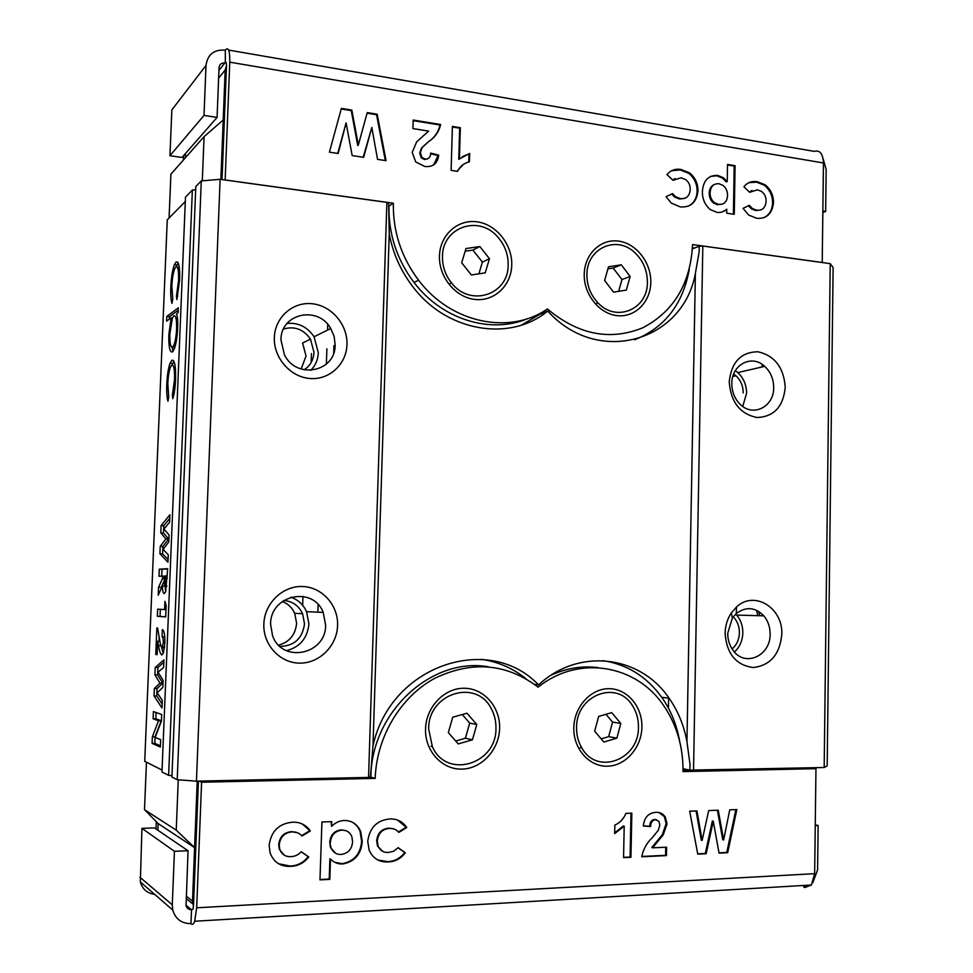 <?xml version="1.0" encoding="UTF-8"?>
<svg xmlns="http://www.w3.org/2000/svg" width="973" height="973" viewBox="0 0 973 973"><rect width="100%" height="100%" fill="white"/><g stroke="black" fill="none" stroke-linecap="round" stroke-linejoin="round"><path stroke-width="1.46" d="M607.371 766.201C589.115 766.76 573.194 748.663 573.815 727.67C574.167 706.69 590.866 688.446 609.037 688.689C627.208 688.629 642.435 706.605 641.9 727.099C641.621 747.592 625.615 765.958 607.371 766.201M461.847 769.108C441.973 769.716 424.739 750.84 425.542 728.923C426.04 707.018 444.333 687.984 464.085 688.252C483.861 688.191 500.304 706.933 499.611 728.303C499.198 749.66 481.696 768.828 461.847 769.108M154.646 894.345C147.191 893.311 142.423 889.176 140.343 881.927L172.768 910.071L172.282 904.854L174.435 851.29L188.044 850.743L154.464 827.926L141.936 828.351L174.435 851.29M140.343 881.927L141.936 828.351M812.856 882.584L817.588 869.947L818.135 825.505L815.265 824.836M156.008 828.972L156.3 821.699M330.334 842.618C331.051 835.126 334.919 830.966 341.949 830.127C346.607 830.066 349.903 832.195 351.812 836.537L352.591 841.779C351.922 849.198 348.103 853.43 341.146 854.464C336.39 854.574 333.034 852.397 331.1 847.933L329.75 842.338C330.467 834.858 334.335 830.699 341.353 829.86L341.949 830.127M818.135 825.505L815.252 825.615M172.768 910.071C175.493 919.059 181.562 923.572 190.976 923.608L191.413 923.985C192.581 924.922 193.663 923.997 194.673 921.236L196.68 907.797L201.593 782.231L375.189 778.4C376.539 736.561 400.84 696.583 434.931 678.217C472.27 660.46 506.665 663.44 538.118 687.157C578.594 654.598 636.172 664.51 663.683 705.632C676.794 724.861 683.228 746.85 683.01 771.613L815.958 768.67L814.656 873.669L811.421 885.004L804.768 887.546M803.844 885.442L803.82 887.254L810.023 885.077M335.649 853.297L330.504 847.641L329.75 842.338M341.353 829.86L346.364 830.845M185.977 905.17L191.523 909.743C188.726 909.731 186.913 908.393 186.086 905.741L188.044 850.743M198.407 781.124L193.53 905.243L192.922 909.281L191.523 909.743L190.976 923.608M665.739 847.24L665.581 855.34L641.766 856.459M659.135 812.625L664.352 816.627L666.177 823.572L662.333 834.664L651.752 847.568L652.603 847.824L663.209 834.907L667.052 823.815L665.216 816.846C662.808 813.562 659.645 812.054 655.741 812.346C648.419 812.942 644.272 817.502 643.311 826.016L650.596 826.564C650.621 822.586 652.238 820.275 655.449 819.643L658.976 821.382L659.803 825.213L658.271 830.322L652.36 837.631C646.838 842.74 643.299 849.113 641.73 856.775L666.456 855.608L666.614 847.203L652.603 847.824M656.422 819.704L654.586 819.412C651.375 820.044 649.757 822.343 649.733 826.32L643.335 825.834M297.835 832.852L291.645 831.647C283.958 832.341 279.64 836.683 278.692 844.673L279.251 849.21L284.238 855.182M302.36 824.009L309.791 830.711L301.606 835.649M301.18 851.764L308.186 856.654C303.442 862.698 297.41 865.824 290.1 866.043L278.412 863.708M394.187 829.02L388.92 828.145C381.635 828.814 377.548 833.034 376.673 840.806L377.524 846.096L382.815 851.436M397.677 820.105L406.106 827.257L398.444 832M398.079 847.787L404.683 852.506C400.195 858.393 394.479 861.433 387.558 861.628L377.84 860.035M331.136 821.662L331.574 826.381L331.732 821.638L321.929 821.966L319.971 879.872L329.811 879.385L330.492 859.037C333.812 862.479 337.862 864.133 342.654 863.988C354.561 861.835 361.092 854.355 362.248 841.56L360.703 831.611C357.541 824.313 352.104 820.604 344.369 820.482C339.504 820.689 335.235 822.659 331.574 826.381M330.492 859.037L329.896 858.745L329.227 879.069L319.983 879.519M351.083 821.589C355.254 823.62 358.259 826.88 360.083 831.343L361.628 841.28C360.484 854.063 353.953 861.543 342.058 863.683L334.7 862.248M713.258 821.224L719.059 853.114L727.695 852.713L736.841 809.585L729.738 809.828L723.657 839.967L718.244 810.217L708.685 810.545L702.153 840.392L696.96 810.947L689.687 811.19L697.75 854.124L706.179 853.735L713.258 821.224L712.358 820.993L705.279 853.467L697.702 853.82M735.868 809.609L726.782 852.445L719.011 852.822M717.381 810.241L722.744 839.711L723.657 839.967M696.109 810.971L701.253 840.137L702.153 840.392M630.99 813.197L630.103 857.018L623.559 857.322M624.204 826.138L623.559 857.639L630.942 857.286L631.842 813.16L625.931 813.367C623.632 818.913 619.935 822.817 614.851 825.092L614.668 833.618L624.204 826.138L623.365 825.895L614.681 832.961M662.333 834.664L663.209 834.907M666.177 823.572L667.052 823.815M649.733 826.32L650.596 826.564M654.586 819.412L655.449 819.643M665.581 855.34L666.456 855.608M292.496 822.209C278.923 823.523 271.139 831.222 269.132 845.294L270.068 852.786C273.717 862.285 280.565 866.809 290.647 866.347C297.957 866.14 304.002 863.002 308.757 856.945L301.229 851.703C298.358 854.914 294.88 856.556 290.781 856.617C285.442 856.848 281.781 854.476 279.786 849.502L279.227 844.953C280.175 836.962 284.505 832.608 292.192 831.915C296.157 831.708 299.416 833.083 301.971 836.026L310.351 830.991C306.057 824.849 300.11 821.93 292.496 822.209M389.808 818.962C376.952 820.227 369.594 827.707 367.733 841.402L369.144 850.11C372.914 858.466 379.263 862.394 388.191 861.92C395.123 861.725 400.84 858.685 405.34 852.786L398.176 847.678L393.676 851.229L388.3 852.457C383.63 852.676 380.248 850.657 378.156 846.376L377.305 841.086C378.181 833.302 382.267 829.069 389.553 828.412C393.311 828.205 396.4 829.543 398.833 832.414L406.763 827.512C402.676 821.54 397.02 818.682 389.808 818.962M387.558 861.628L388.191 861.92M404.683 852.506L405.34 852.786M376.673 840.806L377.305 841.086M388.92 828.145L389.553 828.412M406.106 827.257L406.763 827.512M361.628 841.28L362.248 841.56M706.179 853.735L705.279 853.467M726.782 852.445L727.695 852.713M630.103 857.018L630.942 857.286M199.27 781.1L201.593 782.231M370.372 776.965L375.189 778.4M370.847 776.965C371.516 711.348 432.243 656.811 488.178 666.773M551.192 675.153C566.663 668.086 582.401 665.581 598.419 667.66M683.022 770.202L689.553 770.069M811.008 767.794L815.958 768.67M278.631 645.135C289.48 642.058 295.464 634.797 296.607 623.34L294.722 613.318C292.143 607.639 287.984 603.698 282.255 601.509M279.981 646.413C294.296 645.999 302.469 638.483 304.513 623.875L302.603 613.708C298.76 605.692 292.484 601.265 283.788 600.438M270.591 623.997L272.489 635.503C281.939 663.829 326.15 654.659 325.627 625.104L323.206 612.394C313.172 585.746 270.421 594.661 270.591 623.997M286.439 650.669C299.976 647.118 307.468 638.215 308.915 623.973L306.568 611.664C303.308 604.574 298.066 599.745 290.866 597.154M263.841 623.997C262.929 644.746 279.956 663.124 299.733 663.124C319.509 663.428 337.047 645.744 337.582 625.493C338.397 605.23 322.099 586.999 302.421 586.512C282.754 585.722 264.461 603.26 263.841 623.997M301.144 369.035L306.033 356.045L302.591 343.043L310.496 339.139C303.54 329.239 294.551 325.87 283.508 329.02M304.087 369.837C310.217 365.799 313.525 359.961 313.987 352.348L310.496 339.139M280.929 339.759L284.42 354.768C296.485 379.908 335.612 371.941 335.138 345.026L334.165 336.5L330.747 328.521C318.11 305.303 280.747 313.294 280.929 339.759M310.715 370.397C315.447 365.605 317.989 359.73 318.317 352.761L314.06 336.78C307.407 326.916 298.419 322.477 287.084 323.425M274.35 337.473C273.449 357.675 290.234 376.952 309.706 378.473C329.178 380.285 346.461 364.328 346.972 344.551C347.762 324.812 331.708 305.729 312.321 303.758C292.946 301.484 274.945 317.234 274.35 337.473M732.11 648.967C736.719 644.904 739.152 639.504 739.407 632.754C739.419 627.038 737.729 622.124 734.335 618.013M727.731 633.228C727.719 640.027 729.641 645.926 733.52 650.925C745.586 667.369 770.689 655.522 770.117 634.08C770.117 627.001 768.025 620.92 763.841 615.836C755.157 607.103 745.963 606.349 736.257 613.586L732.377 618.037L727.731 633.228M734.42 651.995C739.748 647.106 742.545 640.721 742.825 632.827C742.837 625.943 740.794 620.032 736.695 615.094L735.746 614.06M725.092 633.301C726.649 653.795 736.014 665.216 753.187 667.527C770.263 665.52 779.799 654.501 781.805 634.445C783.168 607.906 754.318 589.991 736.537 606.957L731.331 612.917C727.366 618.889 725.286 625.688 725.092 633.301M731.805 383.544C731.866 391.803 734.639 398.711 740.137 404.257C752.968 417.539 774.119 406.799 773.681 387.607C773.596 379.008 770.604 371.917 764.705 366.347C752.02 354.014 731.489 364.522 731.805 383.544M742.752 406.434L746.583 393.25C746.498 384.882 743.579 377.998 737.802 372.586L735.308 370.677M729.227 381.842C730.759 402.044 740.015 413.926 756.982 417.514C773.839 416.87 783.265 406.799 785.247 387.303C783.812 367.514 774.727 355.668 757.979 351.776C741.012 352.019 731.428 362.041 729.227 381.842M692.423 248.845L699.173 246.254L702.822 246.035L830.224 263.647L833.107 267.526L827.184 765.921L824.18 767.515L830.224 263.647M683.022 768.731L689.808 770.117L690.076 764.936L686.95 741.718L695.379 273.425L699.259 251.204L699.173 246.254M534.566 684.384L538.556 684.907C489.176 632.669 390.526 665.058 373 745.805L389.236 233.775C392.788 252.773 400.341 270.007 411.92 285.478C445.926 331.939 510.01 342.435 547.738 311.056C597.811 366.663 683.168 341.559 695.379 273.425M686.95 741.718C684.007 725.53 678.047 711.02 669.071 698.188C640.173 655.291 578.619 647.398 538.556 684.907M679.64 741.231C676.782 724.861 670.823 710.217 661.737 697.276C646.668 676.527 627.038 664.316 602.846 660.631M201.289 180.905L177.22 779.738L171.929 777.05L195.804 186.548L201.289 180.905L220.117 179.324L386.865 202.372L388.604 203.406L389.236 233.775M668.609 697.556L668.415 708.089M226.32 70.251L225.164 70.068L223.206 120.02L204.075 136.634L202.299 180.82M204.075 136.634L170.907 174.155L169.083 218.025M223.206 120.02L220.871 179.433M168.621 775.359L161.98 771.978L185.478 197.154L192.362 190.076L168.621 775.359L171.99 775.651M195.67 189.711L192.362 190.076M162.065 770.057L144.722 761.324L167.259 219.862L185.296 201.533M689.808 770.117L824.18 767.515M177.22 779.738L196.437 781.161L368.548 777.415L370.372 777.038L373 745.805M154.914 674.861L155.23 667.454L163.951 659.864L163.634 667.405L158.027 672.185L163.111 680.346L162.819 687.461L157.176 692.776L162.284 700.365L161.98 707.955L154.05 695.975L154.354 688.507L159.973 683.107L154.914 674.861L157.626 674.873L157.93 667.478L155.23 667.454M164.583 609.572L164.923 601.302L166.164 605.68L165.702 616.918L157.346 616.286L157.638 609.183L166.006 609.609M160.788 532.888L161.092 525.578L169.898 514.753L169.582 522.209L163.926 529.069L169.059 534.98L168.779 541.997L163.087 549.404L168.256 554.744L167.952 562.236L159.925 553.746L160.229 546.364L165.897 538.896L160.788 532.888L163.476 533.009L163.78 525.7L161.092 525.578M166.602 321.139L166.797 316.456L178.351 307.772L178.144 312.601L176.539 313.793C177.548 316.87 177.925 321.735 177.645 328.387C177.22 337.023 176.101 343.883 174.276 348.991L172.379 351.971C169.752 352.494 168.572 346.729 168.84 334.688L171.151 317.782L166.602 321.139M175.991 262.102C178.764 261.068 179.981 267.04 179.628 280.042L176.855 299.587L176.478 296.011L178.57 280.565C178.862 270.737 177.962 266.14 175.882 266.772L174.617 268.925C173.072 273.231 172.148 278.971 171.844 286.147L172.744 298.954L172.002 303.357C170.883 299.927 170.482 294.454 170.822 286.926C171.224 277.755 172.403 270.372 174.362 264.79L175.991 262.102L177.779 262.309M171.941 360.241C174.702 359.949 175.906 366.383 175.554 379.555C175.237 387.29 174.325 393.688 172.793 398.723L172.403 394.965L174.508 379.798C174.799 369.837 173.912 364.899 171.844 364.972L170.372 367.308C168.961 371.358 168.098 376.794 167.818 383.605L168.694 396.923L167.964 401.217C166.857 397.398 166.468 391.705 166.797 384.116C167.174 375.371 168.268 368.378 170.093 363.124L171.941 360.241L173.255 360.351M159 576.259L159.292 569.181L167.684 568.694L165.653 591.779L164.242 593.53C163.16 593.433 162.527 590.952 162.369 586.087L158.21 595.245L158.538 587.364L162.503 578.546L162.6 576.125L159 576.259M161.992 647.75L163.33 642.63C163.33 638.847 162.892 636.914 162.041 636.829L162.345 629.604C164.157 630.2 164.984 634.761 164.851 643.275L163.415 652.907L161.798 655.011C160.399 653.917 159.292 650.779 158.49 645.573L157.687 641.256L157.127 654.671L155.765 654.428L156.86 627.974L157.602 628.047L159.718 640.185C160.253 644.138 161.007 646.668 161.992 647.75L164.498 647.775M153.102 718.779L153.406 711.604L161.713 714.498L161.433 721.115L155.169 737.376L160.679 739.687L160.375 747.045L152.08 743.384L152.36 736.865L158.502 720.774L153.102 718.779L155.814 718.755L156.069 712.54M762.2 364.389L762.163 366.93M758.66 611.385L759.706 615.727M146.461 762.2L144.49 809.67L158.149 823.572L157.881 830.249M185.405 157.748L185.588 153.369M693.542 770.348L702.822 246.035M368.548 777.415L386.865 202.372M196.437 781.161L220.117 179.324M526.101 678.801C512.929 668.244 498.018 661.762 481.38 659.353M521.443 325.091L541.304 313.464L542.593 314.802M634.566 339.808C664.681 327.743 682.924 304.245 689.285 269.314M541.304 313.464L547.738 311.056M756.605 610.29L757.785 615.678M177.779 296.145L176.478 296.011M179.604 280.686L178.57 280.565M179.19 266.797L178.558 267.076M171.807 287.023L170.822 286.926M176.527 266.493L178.156 262.965M169.326 319.12L169.424 316.724L166.797 316.456M169.424 316.724L178.254 310.144M173.097 351.277L172.002 347.325M169.837 334.773L168.84 334.688M172.464 317.903L171.151 317.782M172.562 347.191L173.985 344.916C175.395 341.049 176.259 335.77 176.587 329.093C176.806 319.558 175.882 315.118 173.826 315.799L172.391 318.074L169.874 333.848C169.679 343.031 170.567 347.47 172.562 347.191L174.824 347.397M177.609 329.19L176.587 329.093M173.79 395.074L172.403 394.965M175.541 379.884L174.508 379.798M167.794 384.189L166.797 384.116M172.257 364.826L173.875 361.214M163.78 525.7L169.74 518.414M168.061 559.56L162.613 553.856L159.925 553.746M162.613 553.856L162.917 546.473L160.229 546.364M162.917 546.473L168.621 539.006L165.897 538.896M168.621 539.006L163.476 533.009M161.7 576.162L161.98 569.266L159.292 569.181M161.98 569.266L167.672 568.95M165.678 591.718L165.094 586.342M164.279 586.147L162.369 586.087M161.177 588.701L161.226 587.437L158.538 587.364M161.226 587.437L163.914 581.526M164.011 578.594L162.503 578.546M164.109 576.174L162.6 576.125M165.848 576.004L164.109 576.065L164.559 586.33L165.848 576.004L167.38 576.052M166.76 586.391L164.559 586.33M165.714 616.773L157.346 616.286M160.034 616.347L160.326 609.329M164.875 642.654L163.33 642.63M164.79 636.877L162.041 636.829M163.221 653.406L161.567 647.398M159.913 641.292L157.687 641.256M157.139 654.44L155.765 654.428M159.013 641.28L159.183 637.12M164.048 646.96L164.51 647.665M157.93 667.478L163.841 662.37M162.138 704.038L156.762 695.987L154.05 695.975M156.762 695.987L157.067 688.519L154.354 688.507M157.067 688.519L162.722 683.119L159.973 683.107M162.722 683.119L157.626 674.873M160.423 745.817L154.804 743.348L152.08 743.384M154.804 743.348L155.072 736.841L152.36 736.865M155.072 736.841L161.263 720.75L158.502 720.774M161.263 720.75L155.814 718.755M144.49 809.67L176.235 830.164L178.254 779.823M186.244 896.145L192.496 901.144L197.215 781.149M176.235 830.164L194.6 847.629L158.149 823.572M743.202 392.934C743.141 385.977 740.721 380.261 735.929 375.748L733.666 374.021M302.652 605.291L302.956 596.376M311.141 362.503L311.457 353.527M327.731 324.398L327.536 330.115M326.892 348.821L326.369 364.109M318.122 604.61L317.855 612.163M193.7 901.083L192.496 901.144L193.481 906.155M218.633 78.108L225.164 70.068L226.49 65.75M428.643 728.826C428.266 692.946 476.721 678.327 491.377 708.891C494.564 714.814 496.084 721.273 495.95 728.254C496.802 764.304 446.534 779.616 432.34 746.607L428.643 728.826M455.705 741.012L465.398 738.227L469.716 723.097L462.272 714.535M472.44 739.808L476.782 724.508L466.979 713.221L452.737 717.198L448.322 732.596L458.234 743.907L472.44 739.808L465.398 738.227M476.782 724.508L469.716 723.097M477.062 221.832C496.352 224.349 512.418 244.539 511.749 265.033C511.36 285.563 494.284 301.752 474.897 299.429C455.51 297.41 438.689 276.989 439.468 255.996C439.942 234.967 457.772 219.01 477.062 221.832M618.633 241.122C636.403 243.432 651.302 262.746 650.791 282.438C650.523 302.153 634.883 317.77 617.04 315.629C599.198 313.78 583.63 294.26 584.238 274.106C584.566 253.929 600.876 238.519 618.633 241.122M823.158 158.927L826.162 169.521L825.651 211.469L822.854 211.032M822.842 212.503L825.651 211.469M228.631 50.073L814.194 151.362C819.886 149.818 822.976 153.698 823.45 162.978L822.221 262.491L692.581 244.576C690.514 283.544 673.985 311.251 642.995 327.694C610.241 341.085 578.376 334.846 547.41 308.964C509.755 335.162 450.937 323.352 418.572 280.188C401.29 257.164 392.885 231.501 393.347 203.211L225.152 179.969L229.762 62.163C229.908 51.253 228.582 47.069 225.797 49.587L225.335 50.17C214.048 49.331 207.614 54.415 206.008 65.422L204.002 115.398L169.947 155.729L182.024 157.444L217.076 117.417L219.047 67.611C219.521 64.315 221.455 62.795 224.836 63.026L218.937 70.384M206.008 65.422L171.856 109.913L169.947 155.729M183.629 155.619L183.447 159.961M727.536 195.537C727.086 201.788 724.107 204.756 718.621 204.427L714.462 202.676C711.482 200.158 710.022 196.862 710.095 192.8C710.558 186.524 713.513 183.508 718.974 183.739L723.012 185.405C726.113 187.971 727.622 191.34 727.536 195.537M204.002 115.398L217.076 117.417M710.095 192.8L709.208 193.189C709.329 188.835 711.081 185.904 714.45 184.42M722.282 204.184L718.621 204.427M717.733 204.804L713.574 203.053C710.606 200.535 709.147 197.239 709.208 193.189M225.335 50.17L225.298 62.454C226.125 61.725 226.514 62.99 226.478 66.237L222.026 179.591M413.172 120.652L440.003 124.994C438.239 132.328 434.286 137.971 428.132 141.949L421.479 148.091L419.716 152.968L421.285 157.918L424.544 159.548L428.108 158.684M430.601 153.685L438.02 155.607L433.605 165.021M748.432 205.765L751.363 208.842L755.778 210.569L760.679 209.973M748.699 182.729L756.471 182.133L764.097 185.089C769.655 189.455 772.489 195.354 772.598 202.798C772.282 210.083 769.339 215.057 763.744 217.721M751.995 190.465L749.38 192.046M671.747 194.016L674.532 196.996L679.47 199.003L684.98 198.249M671.467 170.762L680.285 169.922L688.823 173.364C694.284 177.889 697.057 183.812 697.118 191.122C696.814 198.249 693.919 203.248 688.422 206.081M675.14 178.582L672.769 180.078M725.87 209.949L722.477 211.859M727.5 164.984L734.177 166.091L733.399 214.194M710.558 176.405L716.809 175.772L722.465 178.12L726.332 181.951L727.22 181.562L723.353 177.718L717.685 175.371C708.32 175.225 703.224 180.601 702.397 191.474C702.251 198.845 704.853 204.853 710.217 209.511L716.821 212.345C720.652 212.868 723.973 211.81 726.77 209.171L726.697 213.184L734.287 214.315L735.077 165.678L727.512 164.437L727.22 181.562M341.207 108.976L351.241 110.606L357.736 145.524L358.332 145.05L351.837 110.095L341.365 108.392L329.409 152.177L338.166 153.491L346.084 122.866L352.177 155.583L363.647 157.31L371.82 127.463L377.548 159.39L386.062 160.654L377.171 114.206L367.247 112.588L358.332 145.05M346.084 122.866L337.728 153.418M371.82 127.463L363.197 157.237M367.089 113.172L376.563 114.717L385.332 160.545M452.372 127.001L459.657 128.181L458.757 159.39L459.451 158.94L460.338 127.706L452.396 126.417L451.119 170.409L457.505 171.357C460.034 166.261 464.012 163.087 469.436 161.859L469.679 153.442L459.451 158.94M463.002 164.753L457.03 171.297M462.297 156.665L468.986 153.892L468.755 162.029M428.606 131.1L416.651 141.888L412.199 152.408L415.763 161.992L424.8 166.468C432.949 167.32 437.582 163.549 438.689 155.145L430.662 153.077C430.601 157.103 428.777 159.11 425.201 159.086L421.929 157.468L420.372 152.506L422.136 147.616L428.789 141.474C434.943 137.497 438.908 131.842 440.672 124.508L413.197 120.044L412.929 128.582L428.606 131.1M438.02 155.607L438.689 155.145M424.544 159.548L425.201 159.086M419.716 152.968L420.372 152.506M421.479 148.091L422.136 147.616M440.003 124.994L440.672 124.508M756.593 218.28C766.651 219.034 772.294 213.756 773.523 202.433C773.413 194.977 770.58 189.078 765.021 184.712L757.383 181.744C751.934 180.759 747.434 182.438 743.907 186.767L749.66 192.326L757.408 189.808L761.506 191.413C764.62 193.809 766.152 197.093 766.116 201.229C765.544 207.723 762.406 210.715 756.69 210.204L752.275 208.477L749.307 205.339L743.019 208.368L748.651 215.021L756.593 218.28M772.598 202.798L773.523 202.433M756.471 182.133L757.383 181.744M755.778 210.569L756.69 210.204M680.2 206.884C690.745 207.699 696.68 202.311 697.994 190.732C697.933 183.411 695.16 177.487 689.687 172.963L681.136 169.509C675.432 168.475 670.713 170.166 666.991 174.593L673.012 180.297L681.149 177.767L685.783 179.652C688.811 182.146 690.307 185.429 690.246 189.48C689.626 196.12 686.318 199.173 680.322 198.626L675.384 196.607L672.598 193.627L666.006 196.692L671.297 203.077L680.2 206.884M697.118 191.122L697.994 190.732M680.285 169.922L681.136 169.509M679.47 199.003L680.322 198.626M734.177 166.091L735.077 165.678M716.809 175.772L717.685 175.371M376.563 114.717L377.171 114.206M468.986 153.892L469.679 153.442M459.657 128.181L460.338 127.706M694.564 248.018L692.472 247.738M527.877 318.512C491.122 334.371 442.289 319.825 414.024 282.474C396.862 259.621 388.507 234.152 388.969 206.081L393.347 203.211M586.926 274.654C586.622 248.249 616.566 234.858 634.712 252.566C643.117 260.533 647.337 270.421 647.398 282.219C647.957 309.11 616.42 322.841 598.067 302.931C590.623 295.074 586.914 285.648 586.926 274.654M618.658 291.328L621.978 279.543L613.172 268.037L607.918 268.864M630.151 276.454L621.285 264.826L608.502 266.797L604.61 280.504L613.574 292.155L626.32 290.076L630.151 276.454L621.978 279.543M621.285 264.826L613.172 268.037M576.575 727.573C576.089 695.111 616.821 679.555 632.304 705.413C636.488 711.786 638.531 718.998 638.434 727.05C639.297 759.645 597.203 775.882 581.842 747.969C578.217 741.864 576.466 735.065 576.575 727.573M601.156 738.872L608.672 736.634L612.564 722.112L606.009 714.304M616.882 738.13L620.798 723.462L611.725 712.625L598.65 716.444L594.673 731.197L603.832 742.046L616.882 738.13L608.672 736.634M620.798 723.462L612.564 722.112M442.472 256.592C442.229 227.305 478.521 214.619 497.361 236.585C504.646 244.649 508.247 254.062 508.161 264.802C508.757 294.77 470.178 307.65 451.472 282.863C445.342 275.104 442.338 266.347 442.472 256.592M478.886 273.839L482.401 262.114L472.902 250.085L465.179 251.192M489.455 258.709L479.884 246.546L465.982 248.529L461.689 262.783L471.358 274.97L485.223 272.878L489.455 258.709L482.401 262.114M479.884 246.546L472.902 250.085M172.282 904.854L139.905 877.172M814.656 873.669L196.68 907.797M167.283 578.509L165.751 578.461M160.837 645.61L158.49 645.573M428.132 141.949L428.789 141.474M229.762 62.163L823.45 162.978M226.125 62.588L225.298 62.454M664.352 816.627L665.216 816.846M377.524 846.096L378.156 846.376M194.673 921.236L811.421 885.004M360.083 831.343L360.703 831.611M661.737 697.276L669.071 698.188M174.362 264.79L177.025 265.094M173.985 344.916L175.468 345.05M170.093 363.124L172.768 363.355M164.996 585.77L166.809 585.819M162.698 646.936L164.595 646.96M737.802 372.586L764.705 366.347M732.839 376.466L735.929 375.748M732.377 618.037L731.331 612.917M736.257 613.586L736.537 606.957M736.695 615.094L763.841 615.836M314.06 336.78L330.747 328.521M306.568 611.664L323.206 612.394M294.722 613.318L302.603 613.708M333.934 345.573L333.678 353.053M186.147 898.541L192.678 903.82M430.99 746.267L432.34 746.607M713.574 203.053L714.462 202.676M421.285 157.918L421.929 157.468M764.097 185.089L765.021 184.712M751.363 208.842L752.275 208.477M688.823 173.364L689.687 172.963M674.532 196.996L675.384 196.607M722.465 178.12L723.353 177.718M414.024 282.474L418.572 280.188M596.473 303.515L598.067 302.931M580.249 747.641L581.842 747.969M450.11 283.508L451.472 282.863"/></g></svg>
